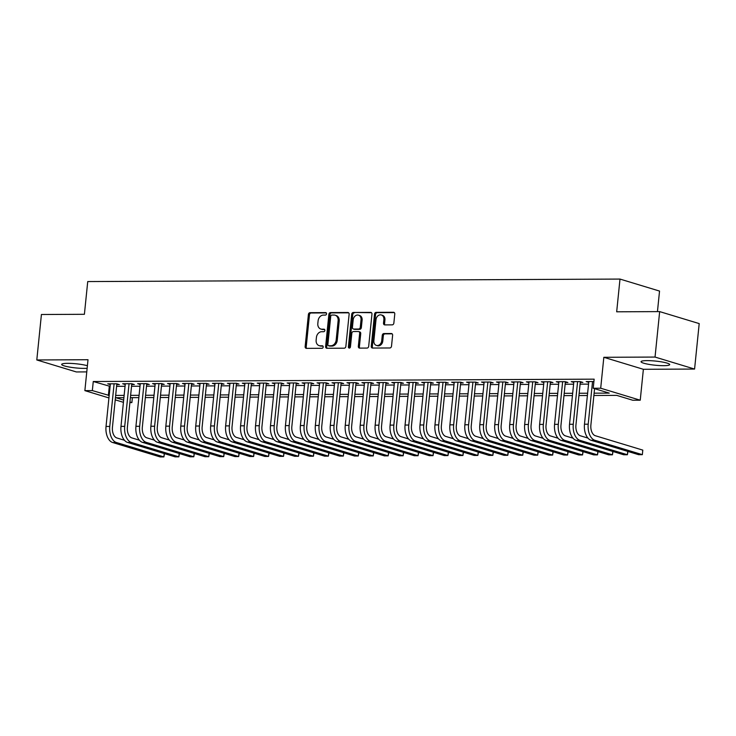 <?xml version="1.0" encoding="UTF-8"?>
<svg xmlns="http://www.w3.org/2000/svg" width="736" height="736" viewBox="0 0 736 736"><rect width="100%" height="100%" fill="white"/><g stroke="black" fill="none" stroke-linecap="round" stroke-linejoin="round"><path stroke-width="1.1" d="M326.545 313.84A1.27 1.012 -73.1 0 0 325.643 312.598L310.058 312.671A1.812 1.444 -73.1 0 0 308.402 314.456L305.146 346.582A1.812 1.444 -73.1 0 0 306.424 348.367L322.018 348.294A1.27 1.012 -73.1 0 0 322.276 345.791L320.261 345.8A5.805 4.618 -73.1 0 1 319.157 345.644A5.805 4.618 -73.1 0 1 316.14 340.115L316.416 337.438A5.805 4.618 -73.1 0 1 321.687 331.706L323.711 331.697A1.27 1.012 -73.1 0 0 323.96 329.194L321.945 329.204A5.805 4.618 -73.1 0 1 320.841 329.047A5.805 4.618 -73.1 0 1 317.823 323.518L318.099 320.841A5.805 4.618 -73.1 0 1 323.38 315.1L325.395 315.091A1.27 1.012 -73.1 0 0 326.545 313.84M647.036 360.622A14.407 2.079 -174.2 0 0 641.038 361.698A14.407 2.079 -174.2 0 0 648.729 364.338A14.407 2.079 -174.2 0 0 663.706 365.682A14.407 2.079 -174.2 0 0 669.705 364.605A14.407 2.079 -174.2 0 0 662.023 361.965A14.407 2.079 -174.2 0 0 647.036 360.622M87.4 365.728A14.407 2.079 -174.2 0 0 67.675 363.336A14.407 2.079 -174.2 0 0 61.677 364.403A14.407 2.079 -174.2 0 0 69.359 367.052A14.407 2.079 -174.2 0 0 84.346 368.386A14.407 2.079 -174.2 0 0 87.142 368.285M392.205 324.861A1.812 1.444 -73.1 0 0 393.861 323.067L394.772 314.051A1.812 1.444 -73.1 0 0 393.484 312.276L376.17 312.358A1.812 1.444 -73.1 0 0 374.523 314.152L371.257 346.279A1.812 1.444 -73.1 0 0 372.545 348.054L389.859 347.972A1.812 1.444 -73.1 0 0 391.506 346.187L392.619 335.294A1.812 1.444 -73.1 0 0 391.331 333.518L383.916 333.555A1.812 1.444 -73.1 0 0 382.269 335.34L381.717 340.74A4.848 3.864 -73.1 0 1 376.39 345.405A4.848 3.864 -73.1 0 1 373.87 340.777L376.013 319.626A4.848 3.864 -73.1 0 1 381.349 314.971A4.848 3.864 -73.1 0 1 383.87 319.59L383.511 323.113A1.812 1.444 -73.1 0 0 384.799 324.898L392.205 324.861M659.658 311.604L699.2 323.592L694.582 369.058L655.04 357.061L659.658 311.604L616.676 311.806L619.997 279.073L87.731 281.566L84.401 314.3L41.418 314.502L36.8 359.959L88.007 359.72L84.87 390.632L92.34 390.595L93.27 381.506L594.145 379.16L593.216 388.249L600.696 388.222L640.237 400.209L632.758 400.246L616.731 395.379L593.878 395.49M655.04 357.061L603.833 357.3L600.696 388.222M349.131 314.272A1.812 1.444 -73.1 0 0 347.843 312.487L330.528 312.57A1.812 1.444 -73.1 0 0 328.882 314.364L325.616 346.49A1.812 1.444 -73.1 0 0 326.904 348.266L344.218 348.192A1.812 1.444 -73.1 0 0 345.865 346.398L349.131 314.272M353.344 312.469L370.668 312.386A1.812 1.444 -73.1 0 1 371.956 314.162L368.69 346.288A1.812 1.444 -73.1 0 1 367.043 348.082L359.628 348.119A1.812 1.444 -73.1 0 1 358.34 346.334L359.665 333.307A1.812 1.444 -73.1 0 0 358.377 331.531L353.464 331.55A1.812 1.444 -73.1 0 0 351.817 333.344L350.437 346.914A1.27 1.012 -73.1 0 1 348.386 346.923L351.698 314.254A1.812 1.444 -73.1 0 1 353.344 312.469L371.478 312.708M36.8 359.959L76.342 371.947L86.774 371.901M116.766 384.606L119.388 384.588L116.711 383.778L107.741 383.824L110.28 384.588M131.726 384.532L134.338 384.523L131.67 383.714L122.691 383.75L125.23 384.523M146.676 384.459L149.288 384.45L146.62 383.64L137.65 383.686L140.18 384.45M161.626 384.394L164.238 384.376L161.57 383.566L152.6 383.612L155.14 384.385M176.576 384.321L179.188 384.312L176.52 383.502L167.55 383.539L170.09 384.312M191.526 384.256L194.148 384.238L191.47 383.428L182.5 383.474L185.04 384.238M206.476 384.183L209.098 384.174L206.42 383.364L197.45 383.401L199.99 384.174M221.426 384.109L224.048 384.1L221.37 383.29L212.4 383.336L214.94 384.1M236.385 384.045L238.998 384.026L236.33 383.217L227.36 383.263L229.89 384.036M251.335 383.971L253.948 383.962L251.28 383.152L242.31 383.189L244.84 383.962M266.285 383.907L268.898 383.888L266.23 383.079L257.26 383.125L259.799 383.888M281.235 383.833L283.848 383.824L281.18 383.014L272.21 383.051L274.749 383.824M296.185 383.76L298.807 383.75L296.13 382.941L287.16 382.987L289.699 383.75M311.135 383.695L313.757 383.677L311.08 382.867L302.11 382.913L304.649 383.686M326.094 383.622L328.707 383.612L326.039 382.803L317.06 382.84L319.599 383.612M341.044 383.557L343.657 383.539L340.989 382.729L332.019 382.775L334.549 383.539M355.994 383.484L358.607 383.474L355.939 382.665L346.969 382.702L349.508 383.474M370.944 383.41L373.557 383.401L370.889 382.591L361.919 382.637L364.458 383.401M385.894 383.346L388.516 383.327L385.839 382.518L376.869 382.564L379.408 383.336M400.844 383.272L403.466 383.263L400.789 382.453L391.819 382.49L394.358 383.263M415.794 383.208L418.416 383.189L415.739 382.38L406.769 382.426L409.308 383.189M430.753 383.134L433.366 383.125L430.698 382.315L421.728 382.352L424.258 383.125M445.703 383.06L448.316 383.051L445.648 382.242L436.678 382.278L439.208 383.051M460.653 382.996L463.266 382.978L460.598 382.168L451.628 382.214L454.167 382.987M475.603 382.922L478.225 382.913L475.548 382.104L466.578 382.14L469.117 382.913M490.553 382.858L493.175 382.84L490.498 382.03L481.528 382.076L484.067 382.84M505.503 382.784L508.125 382.775L505.448 381.956L496.478 382.002L499.017 382.775M520.462 382.711L523.075 382.702L520.407 381.892L511.428 381.929L513.967 382.702M535.412 382.646L538.025 382.628L535.357 381.818L526.387 381.864L528.917 382.628M550.362 382.573L552.975 382.564L550.307 381.754L541.337 381.791L543.876 382.564M565.312 382.499L567.925 382.49L565.257 381.68L556.287 381.726L558.826 382.49M580.262 382.435L582.884 382.426L580.207 381.607L571.237 381.653L573.776 382.426M93.27 381.506L110.106 386.363M116.592 386.336L125.056 386.29M131.542 386.262L140.006 386.225M146.501 386.188L154.956 386.152M161.451 386.124L169.906 386.078M176.401 386.05L184.856 386.014M191.351 385.977L199.806 385.94M206.301 385.912L214.765 385.876M221.251 385.839L229.715 385.802M236.21 385.774L244.665 385.728M251.16 385.701L259.615 385.664M266.11 385.627L274.565 385.59M281.06 385.563L289.515 385.526M296.01 385.489L304.474 385.452M310.96 385.425L319.424 385.379M325.91 385.351L334.374 385.314M340.869 385.278L349.324 385.241M355.819 385.213L364.274 385.176M370.769 385.14L379.224 385.103M385.719 385.075L394.174 385.029M400.669 385.002L409.133 384.965M415.619 384.928L424.083 384.891M430.578 384.864L439.033 384.818M445.528 384.79L453.983 384.753M460.478 384.726L468.933 384.68M475.428 384.652L483.883 384.615M490.378 384.578L498.842 384.542M505.328 384.514L513.792 384.468M520.278 384.44L528.742 384.404M535.238 384.376L543.692 384.33M550.188 384.302L558.642 384.266M565.138 384.229L573.592 384.192M580.088 384.164L588.542 384.118M588.726 382.352L586.187 381.579L593.897 381.552M657.45 311.613L659.539 291.07L619.997 279.073M603.833 357.3L643.374 369.297L694.582 369.058M643.374 369.297L640.237 400.209M132.388 397.652L131.882 402.583L129.886 402.592M594.118 393.18L609.252 393.116L593.216 388.249M92.34 390.595L109.176 395.453M115.672 395.425L124.126 395.379M130.622 395.352L139.076 395.315M145.572 395.287L154.036 395.241M160.522 395.214L168.986 395.177M175.481 395.14L183.936 395.103M190.431 395.076L198.886 395.03M205.381 395.002L213.836 394.965M220.331 394.938L228.786 394.892M235.281 394.864L243.745 394.827M250.231 394.79L258.695 394.754M265.181 394.726L273.645 394.68M280.14 394.652L288.595 394.616M295.09 394.588L303.545 394.542M310.04 394.514L318.495 394.478M324.99 394.441L333.445 394.404M339.94 394.376L348.404 394.33M354.89 394.303L363.354 394.266M369.849 394.229L378.304 394.192M384.799 394.165L393.254 394.128M399.749 394.091L408.204 394.054M414.699 394.027L423.154 393.981M429.649 393.953L438.113 393.916M444.599 393.88L453.063 393.843M459.549 393.815L468.013 393.778M474.508 393.742L482.963 393.705M489.458 393.677L497.913 393.631M504.408 393.604L512.863 393.567M519.358 393.53L527.813 393.493M534.308 393.466L542.772 393.429M549.258 393.392L557.722 393.355M564.218 393.328L572.672 393.282M579.168 393.254L587.622 393.217M123.427 402.325L115.221 399.832M108.928 397.928L84.87 390.632M123.896 397.688L115.856 397.725L123.648 400.09M129.95 402.003L131.882 402.583M587.392 395.517L578.928 395.563M572.433 395.591L563.978 395.628M557.483 395.655L549.028 395.701M542.533 395.729L534.078 395.766M527.583 395.802L519.128 395.839M512.633 395.867L504.169 395.913M497.683 395.94L489.219 395.977M482.733 396.005L474.269 396.051M467.774 396.078L459.319 396.115M452.824 396.152L444.369 396.189M437.874 396.216L429.419 396.262M422.924 396.29L414.469 396.327M407.974 396.354L399.51 396.4M393.024 396.428L384.56 396.465M378.065 396.502L369.61 396.538M363.115 396.566L354.66 396.612M348.165 396.64L339.71 396.676M333.215 396.704L324.76 396.75M318.265 396.778L309.801 396.814M303.315 396.851L294.851 396.888M288.365 396.916L279.901 396.962M273.406 396.989L264.951 397.026M258.456 397.063L250.001 397.1M243.506 397.127L235.051 397.164M228.556 397.201L220.101 397.238M213.606 397.265L205.142 397.311M198.656 397.339L190.192 397.376M183.696 397.412L175.242 397.449M168.746 397.477L160.292 397.514M153.796 397.55L145.342 397.587M138.846 397.615L130.392 397.661M109.296 386.363L108.376 395.453M320.841 329.047L321.908 329.369A5.805 4.618 -73.1 0 0 323.012 329.526L321.945 329.204M324.622 329.516L323.012 329.526M319.157 345.644L320.224 345.966A5.805 4.618 -73.1 0 0 321.328 346.122L320.261 345.8M322.938 346.122L321.328 346.122M326.306 312.92L311.126 312.993A1.812 1.444 -73.1 0 0 309.479 314.787L306.213 346.914A1.812 1.444 -73.1 0 0 306.682 348.367M348.662 312.818L331.596 312.892A1.812 1.444 -73.1 0 0 329.949 314.686L326.683 346.812A1.812 1.444 -73.1 0 0 327.152 348.266M331.89 315.063A1.27 1.012 -73.1 0 0 330.731 316.314L327.87 344.522A1.27 1.012 -73.1 0 0 328.771 345.764L330.896 345.754A5.805 4.618 -73.1 0 0 336.177 340.023L338.128 320.74A5.805 4.618 -73.1 0 0 335.119 315.21A5.805 4.618 -73.1 0 0 334.015 315.054L331.89 315.063M329.378 345.948A1.27 1.012 -73.1 0 0 329.838 346.086L328.771 345.764M335.119 315.21L336.186 315.532A5.805 4.618 -73.1 0 1 339.204 321.071L337.244 340.345A5.805 4.618 -73.1 0 1 331.964 346.076L329.838 346.086M358.726 331.577L359.794 331.908A1.812 1.444 -73.1 0 1 360.732 333.629L359.407 346.665A1.812 1.444 -73.1 0 0 359.886 348.119M354.421 312.791A1.812 1.444 -73.1 0 0 352.765 314.585L349.453 347.245A1.27 1.012 -73.1 0 0 349.637 348.091M361.036 319.792A4.848 3.864 -73.1 0 0 358.524 315.164A4.848 3.864 -73.1 0 0 353.188 319.829L352.434 327.281A1.812 1.444 -73.1 0 0 353.712 329.056L358.634 329.029A1.812 1.444 -73.1 0 0 360.281 327.244L361.036 319.792L362.112 320.114A4.848 3.864 -73.1 0 0 359.591 315.486L358.524 315.164M353.372 329.001L354.439 329.332A1.812 1.444 -73.1 0 0 354.789 329.378L353.712 329.056M362.112 320.114L361.348 327.566A1.812 1.444 -73.1 0 1 359.702 329.36L354.789 329.378M381.349 314.971L382.416 315.293A4.848 3.864 -73.1 0 1 384.937 319.912L384.578 323.444A1.812 1.444 -73.1 0 0 385.048 324.898M376.39 345.405L377.458 345.727A4.848 3.864 -73.1 0 0 382.794 341.062L381.717 340.74M392.141 333.84L384.983 333.877A1.812 1.444 -73.1 0 0 383.336 335.671L382.794 341.062M394.303 312.598L377.237 312.68A1.812 1.444 -73.1 0 0 375.59 314.474L372.324 346.601A1.812 1.444 -73.1 0 0 372.793 348.054M112.663 442.52L116.398 442.502L163.898 456.909L160.163 456.927L112.663 442.52A13.855 8.133 -90.3 0 1 106.03 426.448L110.363 383.806M116.398 442.502A13.855 8.133 -90.3 0 1 109.765 426.438L114.098 383.796M116.849 383.824L112.442 427.248A9.237 5.419 89.7 0 0 116.858 437.957L124.448 440.257M164.45 453.624L163.898 456.909L164.238 453.56M127.613 442.446L131.348 442.428L178.848 456.835L175.113 456.854L127.613 442.446A13.855 8.133 -90.3 0 1 120.98 426.383L125.313 383.741M131.348 442.428A13.855 8.133 -90.3 0 1 124.715 426.365L129.048 383.723M131.799 383.75L127.392 427.174A9.237 5.419 89.7 0 0 131.808 437.883L139.398 440.192M179.4 453.551L178.848 456.835L179.188 453.486M142.563 442.382L146.298 442.364L193.798 456.771L190.063 456.789L142.563 442.382A13.855 8.133 -90.3 0 1 135.93 426.31L140.263 383.668M146.298 442.364A13.855 8.133 -90.3 0 1 139.665 426.291L143.998 383.649M146.749 383.677L142.342 427.101A9.237 5.419 89.7 0 0 146.758 437.819L154.348 440.119M194.359 453.486L193.798 456.771L194.138 453.422M157.513 442.308L161.248 442.29L208.757 456.697L205.013 456.716L157.513 442.308A13.855 8.133 -90.3 0 1 150.88 426.245L155.213 383.603M161.248 442.29A13.855 8.133 -90.3 0 1 154.624 426.227L158.948 383.585M161.699 383.612L157.292 427.036A9.237 5.419 89.7 0 0 161.708 437.745L169.308 440.045M209.309 453.413L208.757 456.697L209.098 453.348M172.463 442.244L176.198 442.226L223.707 456.624L219.963 456.642L172.463 442.244A13.855 8.133 -90.3 0 1 165.839 426.172L170.163 383.53M176.198 442.226A13.855 8.133 -90.3 0 1 169.574 426.153L173.908 383.511M176.658 383.539L172.242 426.963A9.237 5.419 89.7 0 0 176.668 437.681L184.258 439.981M224.259 453.339L223.707 456.624L224.048 453.275M187.413 442.17L191.158 442.152L238.657 456.559L234.922 456.578L187.413 442.17A13.855 8.133 -90.3 0 1 180.789 426.098L185.113 383.456M191.158 442.152A13.855 8.133 -90.3 0 1 184.524 426.08L188.858 383.447M191.608 383.474L187.192 426.898A9.237 5.419 89.7 0 0 191.618 437.607L199.208 439.907M239.209 453.275L238.657 456.559L238.998 453.21M202.363 442.097L206.108 442.078L253.607 456.486L249.872 456.504L202.363 442.097A13.855 8.133 -90.3 0 1 195.739 426.034L200.072 383.392M206.108 442.078A13.855 8.133 -90.3 0 1 199.474 426.015L203.808 383.373M206.558 383.401L202.152 426.825A9.237 5.419 89.7 0 0 206.568 437.534L214.158 439.843M254.159 453.201L253.607 456.486L253.948 453.137M217.322 442.032L221.058 442.014L268.557 456.421L264.822 456.44L217.322 442.032A13.855 8.133 -90.3 0 1 210.689 425.96L215.022 383.318M221.058 442.014A13.855 8.133 -90.3 0 1 214.424 425.942L218.758 383.3M221.508 383.327L217.102 426.751A9.237 5.419 89.7 0 0 221.518 437.469L229.108 439.769M269.109 453.137L268.557 456.421L268.898 453.072M232.272 441.959L236.008 441.94L283.507 456.348L279.772 456.366L232.272 441.959A13.855 8.133 -90.3 0 1 225.639 425.896L229.972 383.254M236.008 441.94A13.855 8.133 -90.3 0 1 229.374 425.877L233.708 383.235M236.458 383.263L232.052 426.687A9.237 5.419 89.7 0 0 236.468 437.396L244.058 439.696M284.059 453.063L283.507 456.348L283.848 452.999M247.222 441.894L250.958 441.876L298.466 456.274L294.722 456.292L247.222 441.894A13.855 8.133 -90.3 0 1 240.589 425.822L244.922 383.18M250.958 441.876A13.855 8.133 -90.3 0 1 244.334 425.804L248.658 383.162M251.408 383.189L247.002 426.613A9.237 5.419 89.7 0 0 251.418 437.331L259.008 439.631M299.018 452.99L298.466 456.274L298.807 452.925M262.172 441.821L265.908 441.802L313.416 456.21L309.672 456.228L262.172 441.821A13.855 8.133 -90.3 0 1 255.539 425.748L259.872 383.106M265.908 441.802A13.855 8.133 -90.3 0 1 259.284 425.73L263.617 383.097M266.368 383.125L261.952 426.549A9.237 5.419 89.7 0 0 266.377 437.258L273.967 439.558M313.968 452.925L313.416 456.21L313.757 452.861M277.122 441.747L280.867 441.729L328.366 456.136L324.631 456.154L277.122 441.747A13.855 8.133 -90.3 0 1 270.498 425.684L274.822 383.042M280.867 441.729A13.855 8.133 -90.3 0 1 274.234 425.666L278.567 383.024M281.318 383.051L276.902 426.475A9.237 5.419 89.7 0 0 281.327 437.184L288.917 439.493M328.918 452.852L328.366 456.136L328.707 452.787M292.072 441.683L295.817 441.664L343.316 456.072L339.581 456.081L292.072 441.683A13.855 8.133 -90.3 0 1 285.448 425.61L289.782 382.968M295.817 441.664A13.855 8.133 -90.3 0 1 289.184 425.592L293.517 382.95M296.268 382.978L291.852 426.402A9.237 5.419 89.7 0 0 296.277 437.12L303.867 439.42M343.868 452.778L343.316 456.072L343.657 452.714M307.032 441.609L310.767 441.591L358.266 455.998L354.531 456.016L307.032 441.609A13.855 8.133 -90.3 0 1 300.398 425.546L304.732 382.904M310.767 441.591A13.855 8.133 -90.3 0 1 304.134 425.528L308.467 382.886M311.218 382.913L306.811 426.337A9.237 5.419 89.7 0 0 311.227 437.046L318.817 439.346M358.818 452.714L358.266 455.998L358.607 452.649M321.982 441.545L325.717 441.526L373.216 455.924L369.481 455.943L321.982 441.545A13.855 8.133 -90.3 0 1 315.348 425.472L319.682 382.83M325.717 441.526A13.855 8.133 -90.3 0 1 319.084 425.454L323.417 382.812M326.168 382.84L321.761 426.264A9.237 5.419 89.7 0 0 326.177 436.972L333.767 439.282M373.768 452.64L373.216 455.924L373.557 452.576M336.932 441.471L340.667 441.453L388.166 455.86L384.431 455.878L336.932 441.471A13.855 8.133 -90.3 0 1 330.298 425.399L334.632 382.757M340.667 441.453A13.855 8.133 -90.3 0 1 334.043 425.38L338.367 382.738M341.118 382.775L336.711 426.19A9.237 5.419 89.7 0 0 341.127 436.908L348.717 439.208M388.728 452.576L388.166 455.86L388.507 452.511M351.882 441.398L355.617 441.379L403.126 455.786L399.381 455.805L351.882 441.398A13.855 8.133 -90.3 0 1 345.248 425.334L349.582 382.692M355.617 441.379A13.855 8.133 -90.3 0 1 348.993 425.316L353.317 382.674M356.068 382.702L351.661 426.126A9.237 5.419 89.7 0 0 356.077 436.834L363.676 439.134M403.678 452.502L403.126 455.786L403.466 452.438M366.832 441.333L370.567 441.315L418.076 455.722L414.331 455.731L366.832 441.333A13.855 8.133 -90.3 0 1 360.208 425.261L364.532 382.619M370.567 441.315A13.855 8.133 -90.3 0 1 363.943 425.242L368.276 382.6M371.027 382.628L366.611 426.052A9.237 5.419 89.7 0 0 371.036 436.77L378.626 439.07M418.628 452.428L418.076 455.722L418.416 452.364M381.782 441.26L385.526 441.241L433.026 455.648L429.29 455.667L381.782 441.26A13.855 8.133 -90.3 0 1 375.158 425.196L379.482 382.554M385.526 441.241A13.855 8.133 -90.3 0 1 378.893 425.178L383.226 382.536M385.977 382.564L381.561 425.988A9.237 5.419 89.7 0 0 385.986 436.696L393.576 438.996M433.578 452.364L433.026 455.648L433.366 452.3M396.732 441.186L400.476 441.177L447.976 455.575L444.24 455.593L396.732 441.186A13.855 8.133 -90.3 0 1 390.108 425.123L394.441 382.481M400.476 441.177A13.855 8.133 -90.3 0 1 393.843 425.104L398.176 382.462M400.927 382.49L396.52 425.914A9.237 5.419 89.7 0 0 400.936 436.623L408.526 438.932M448.528 452.29L447.976 455.575L448.316 452.226M411.691 441.122L415.426 441.103L462.926 455.51L459.19 455.529L411.691 441.122A13.855 8.133 -90.3 0 1 405.058 425.049L409.391 382.407M415.426 441.103A13.855 8.133 -90.3 0 1 408.793 425.031L413.126 382.389M415.877 382.426L411.47 425.84A9.237 5.419 89.7 0 0 415.886 436.558L423.476 438.858M463.478 452.226L462.926 455.51L463.266 452.162M426.641 441.048L430.376 441.03L477.876 455.437L474.14 455.455L426.641 441.048A13.855 8.133 -90.3 0 1 420.008 424.985L424.341 382.343M430.376 441.03A13.855 8.133 -90.3 0 1 423.743 424.966L428.076 382.324M430.827 382.352L426.42 425.776A9.237 5.419 89.7 0 0 430.836 436.485L438.426 438.785M478.428 452.152L477.876 455.437L478.216 452.088M441.591 440.984L445.326 440.965L492.835 455.372L489.09 455.382L441.591 440.984A13.855 8.133 -90.3 0 1 434.958 424.911L439.291 382.269M445.326 440.965A13.855 8.133 -90.3 0 1 438.702 424.893L443.026 382.251M445.777 382.278L441.37 425.702A9.237 5.419 89.7 0 0 445.786 436.42L453.376 438.72M493.387 452.079L492.835 455.372L493.175 452.014M456.541 440.91L460.276 440.892L507.785 455.299L504.04 455.317L456.541 440.91A13.855 8.133 -90.3 0 1 449.908 424.838L454.241 382.205M460.276 440.892A13.855 8.133 -90.3 0 1 453.652 424.828L457.985 382.186M460.736 382.214L456.32 425.638A9.237 5.419 89.7 0 0 460.745 436.347L468.335 438.647M508.337 452.014L507.785 455.299L508.125 451.95M471.491 440.836L475.235 440.827L522.735 455.225L519 455.244L471.491 440.836A13.855 8.133 -90.3 0 1 464.867 424.773L469.191 382.131M475.235 440.827A13.855 8.133 -90.3 0 1 468.602 424.755L472.935 382.113M475.686 382.14L471.27 425.564A9.237 5.419 89.7 0 0 475.695 436.273L483.285 438.582M523.287 451.941L522.735 455.225L523.075 451.876M486.441 440.772L490.185 440.754L537.685 455.161L533.95 455.179L486.441 440.772A13.855 8.133 -90.3 0 1 479.817 424.7L484.15 382.058M490.185 440.754A13.855 8.133 -90.3 0 1 483.552 424.681L487.885 382.039M490.636 382.076L486.22 425.491A9.237 5.419 89.7 0 0 490.645 436.209L498.235 438.509M538.237 451.876L537.685 455.161L538.025 451.812M501.4 440.698L505.135 440.68L552.635 455.087L548.9 455.106L501.4 440.698A13.855 8.133 -90.3 0 1 494.767 424.635L499.1 381.993M505.135 440.68A13.855 8.133 -90.3 0 1 498.502 424.617L502.835 381.975M505.586 382.002L501.179 425.426A9.237 5.419 89.7 0 0 505.595 436.135L513.185 438.435M553.187 451.803L552.635 455.087L552.975 451.738M516.35 440.634L520.085 440.616L567.585 455.023L563.85 455.032L516.35 440.634A13.855 8.133 -90.3 0 1 509.717 424.562L514.05 381.92M520.085 440.616A13.855 8.133 -90.3 0 1 513.452 424.543L517.785 381.901M520.536 381.929L516.129 425.353A9.237 5.419 89.7 0 0 520.545 436.071L528.135 438.371M568.137 451.729L567.585 455.023L567.925 451.665M531.3 440.56L535.035 440.542L582.535 454.949L578.8 454.968L531.3 440.56A13.855 8.133 -90.3 0 1 524.667 424.488L529 381.855M535.035 440.542A13.855 8.133 -90.3 0 1 528.411 424.479L532.735 381.837M535.486 381.864L531.079 425.288A9.237 5.419 89.7 0 0 535.495 435.997L543.085 438.297M583.096 451.665L582.535 454.949L582.875 451.6M546.25 440.487L549.985 440.478L597.494 454.876L593.75 454.894L546.25 440.487A13.855 8.133 -90.3 0 1 539.617 424.424L543.95 381.782M549.985 440.478A13.855 8.133 -90.3 0 1 543.361 424.405L547.685 381.763M550.445 381.791L546.029 425.215A9.237 5.419 89.7 0 0 550.445 435.924L558.044 438.233M598.046 451.591L597.494 454.876L597.834 451.527M561.2 440.422L564.935 440.404L612.444 454.811L608.7 454.83L561.2 440.422A13.855 8.133 -90.3 0 1 554.576 424.35L558.9 381.708M564.935 440.404A13.855 8.133 -90.3 0 1 558.311 424.332L562.644 381.69M565.395 381.726L560.979 425.141A9.237 5.419 89.7 0 0 565.404 435.859L572.994 438.159M612.996 451.527L612.444 454.811L612.784 451.462M576.15 440.349L579.894 440.33L627.394 454.738L623.659 454.756L576.15 440.349A13.855 8.133 -90.3 0 1 569.526 424.286L573.85 381.644M579.894 440.33A13.855 8.133 -90.3 0 1 573.261 424.267L577.594 381.625M580.345 381.653L575.929 425.077A9.237 5.419 89.7 0 0 580.354 435.786L587.944 438.086M627.946 451.453L627.394 454.738L627.734 451.389M591.1 440.284L594.844 440.266L642.344 454.664L638.609 454.682L591.1 440.284A13.855 8.133 -90.3 0 1 584.476 424.212L588.809 381.57M594.844 440.266A13.855 8.133 -90.3 0 1 588.211 424.194L592.544 381.552M594.578 388.663L590.888 425.003A9.237 5.419 89.7 0 0 595.304 435.721L642.804 450.119L642.344 454.664L642.804 450.119M326.112 312.736L325.643 312.598M322.736 345.929L322.276 345.791M324.42 329.332L323.96 329.194M306.213 346.914L305.146 346.582M309.479 314.787L308.402 314.456M311.126 312.993L310.058 312.671M326.683 346.812L325.616 346.49M329.949 314.686L328.882 314.364M331.596 312.892L330.528 312.57M348.505 312.69L347.843 312.487M331.964 346.076L330.896 345.754M337.244 340.345L336.177 340.023M339.204 321.071L338.128 320.74M371.321 312.579L370.668 312.386M359.407 346.665L358.34 346.334M360.732 333.629L359.665 333.307M349.453 347.245L348.386 346.923M352.765 314.585L351.698 314.254M359.702 329.36L358.634 329.029M361.348 327.566L360.281 327.244M384.578 323.444L383.511 323.113M384.937 319.912L383.87 319.59M383.336 335.671L382.269 335.34M384.983 333.877L383.916 333.555M391.984 333.721L391.331 333.518M372.324 346.601L371.257 346.279M375.59 314.474L374.523 314.152M377.237 312.68L376.17 312.358M394.146 312.478L393.484 312.276M106.03 426.448L109.765 426.438M120.98 426.383L124.715 426.365M135.93 426.31L139.665 426.291M150.88 426.245L154.624 426.227M165.839 426.172L169.574 426.153M180.789 426.098L184.524 426.08M195.739 426.034L199.474 426.015M210.689 425.96L214.424 425.942M225.639 425.896L229.374 425.877M240.589 425.822L244.334 425.804M255.539 425.748L259.284 425.73M270.498 425.684L274.234 425.666M285.448 425.61L289.184 425.592M300.398 425.546L304.134 425.528M315.348 425.472L319.084 425.454M330.298 425.399L334.043 425.38M345.248 425.334L348.993 425.316M360.208 425.261L363.943 425.242M375.158 425.196L378.893 425.178M390.108 425.123L393.843 425.104M405.058 425.049L408.793 425.031M420.008 424.985L423.743 424.966M434.958 424.911L438.702 424.893M449.908 424.838L453.652 424.828M464.867 424.773L468.602 424.755M479.817 424.7L483.552 424.681M494.767 424.635L498.502 424.617M509.717 424.562L513.452 424.543M524.667 424.488L528.411 424.479M539.617 424.424L543.361 424.405M554.576 424.35L558.311 424.332M569.526 424.286L573.261 424.267M584.476 424.212L588.211 424.194M329.599 346.049L328.532 345.727"/></g></svg>
